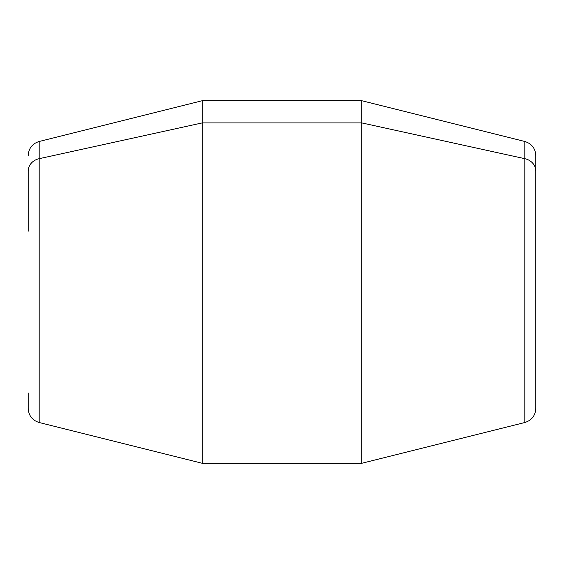<?xml version="1.0" encoding="UTF-8"?>
<svg xmlns="http://www.w3.org/2000/svg" width="564" height="564" viewBox="0 0 564 564"><rect width="100%" height="100%" fill="white"/><g stroke="black" fill="none" stroke-linecap="round" stroke-linejoin="round"><path stroke-width="0.85" d="M202.236 122.91L202.236 100.716L202.236 122.91L361.764 122.91L202.236 122.91L39.184 158.681A14.502 12.725 180 0 0 28.2 171.026L28.2 231.24L28.2 171.026A14.502 12.725 0 0 1 39.184 158.681L39.184 422.521L39.184 141.479L39.184 158.681L202.236 122.91L202.236 463.284L202.236 122.91M28.2 155.544C28.651 148.346 32.31 143.658 39.184 141.479L202.236 100.716L361.764 100.716L361.764 463.284L361.764 100.716L524.816 141.479L524.816 158.681L361.764 122.91L524.816 158.681L524.816 422.521L524.816 141.479C531.69 143.658 535.349 148.346 535.8 155.544L535.8 171.026A14.502 12.725 180 0 0 524.816 158.681A14.502 12.725 0 0 1 535.8 171.026L535.8 408.456C535.349 415.654 531.69 420.342 524.816 422.521L361.764 463.284L202.236 463.284L39.184 422.521C32.31 420.342 28.651 415.654 28.2 408.456L28.2 392.974M535.8 392.974L535.8 155.544"/></g></svg>
